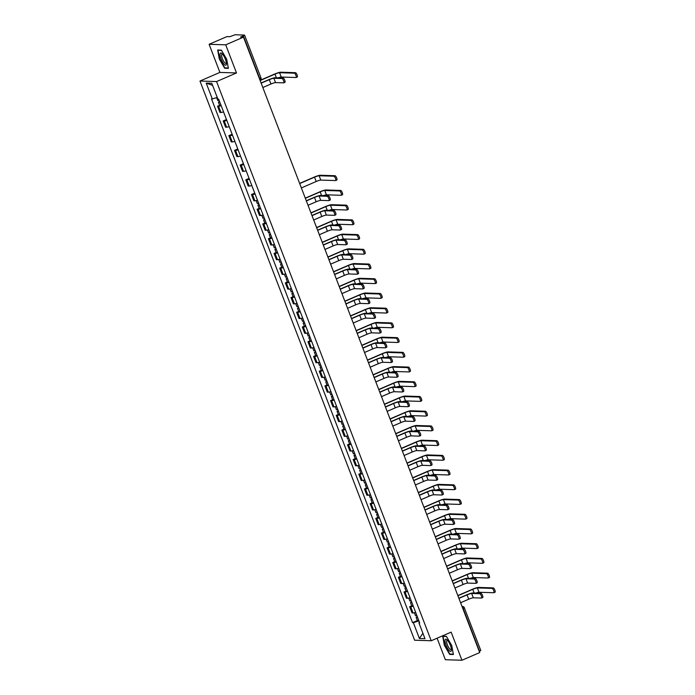 <?xml version="1.0" encoding="UTF-8"?>
<svg xmlns="http://www.w3.org/2000/svg" width="695" height="695" viewBox="0 0 695 695"><rect width="100%" height="100%" fill="white"/><g stroke="black" fill="none" stroke-linecap="round" stroke-linejoin="round"><path stroke-width="1.04" d="M437.094 638.21L445.356 659.72L461.949 660.25L479.724 652.562L243.485 37.139L225.71 44.828L209.117 44.298L219.907 72.419L199.978 81.028L414.628 640.217L431.221 640.747L216.571 81.558L236.5 72.949L225.71 44.828M209.117 44.298L226.9 36.609L229.837 36.696L235.058 34.75L244.562 35.089L260.972 77.84L259.73 78.587L243.32 35.845L244.562 35.089M461.949 660.25L451.151 632.129L431.221 640.747M480.688 650.477L479.559 651.267L463.157 608.525A2.042 0.608 -113.4 0 0 462.192 606.874M243.32 35.845L240.548 37.044L243.485 37.139M221.158 105.666A4.691 0.617 159 0 1 218.56 106.248L217.552 106.222L219.941 112.442L220.949 112.477A4.691 0.617 -21 0 0 223.547 111.895M219.603 105.327L217.552 106.222M226.805 120.391A4.691 0.617 159 0 1 224.216 120.973L223.199 120.939L225.588 127.168L226.605 127.202A4.691 0.617 -21 0 0 229.194 126.612M226.474 119.523L223.199 120.939M232.46 135.108A4.691 0.617 159 0 1 229.863 135.69L228.855 135.655L231.244 141.884L232.252 141.919A4.691 0.617 -21 0 0 234.849 141.337M232.121 134.239L228.855 135.655M238.107 149.825A4.691 0.617 159 0 1 235.518 150.415L234.502 150.381L236.891 156.61L237.907 156.636A4.691 0.617 -21 0 0 240.496 156.054M237.777 148.965L234.502 150.381M243.754 164.55A4.691 0.617 159 0 1 241.165 165.132L240.149 165.097L242.546 171.326L243.554 171.361A4.691 0.617 -21 0 0 246.152 170.779M243.424 163.681L240.149 165.097M249.409 179.267A4.691 0.617 159 0 1 246.812 179.849L245.804 179.823L248.193 186.052L249.21 186.078A4.691 0.617 -21 0 0 251.798 185.496M249.079 178.407L245.804 179.823M255.056 193.992A4.691 0.617 159 0 1 252.467 194.574L251.451 194.539L253.84 200.768L254.857 200.803A4.691 0.617 -21 0 0 257.445 200.221M254.726 193.123L251.451 194.539M260.712 208.709A4.691 0.617 159 0 1 258.114 209.291L257.107 209.264L259.496 215.485L260.503 215.52A4.691 0.617 -21 0 0 263.101 214.937M259.157 208.37L257.107 209.264M266.359 223.434A4.691 0.617 159 0 1 263.77 224.016L262.753 223.981L265.142 230.21L266.159 230.245A4.691 0.617 -21 0 0 268.748 229.654M264.804 223.095L262.753 223.981M272.014 238.15A4.691 0.617 159 0 1 269.417 238.733L268.409 238.698L270.798 244.927L271.806 244.961A4.691 0.617 -21 0 0 274.403 244.379M270.459 237.812L268.409 238.698M277.661 252.867A4.691 0.617 159 0 1 275.072 253.458L274.056 253.423L276.445 259.652L277.461 259.678A4.691 0.617 -21 0 0 280.05 259.096M276.106 252.537L274.056 253.423M283.308 267.592A4.691 0.617 159 0 1 280.719 268.174L279.703 268.14L282.101 274.369L283.108 274.403A4.691 0.617 -21 0 0 285.706 273.821M281.762 267.254L279.703 268.14M288.964 282.309A4.691 0.617 159 0 1 286.366 282.891L285.358 282.865L287.747 289.094L288.764 289.12A4.691 0.617 -21 0 0 291.353 288.538M287.409 281.979L285.358 282.865M294.611 297.034A4.691 0.617 159 0 1 292.022 297.616L291.005 297.582L293.403 303.811L294.411 303.845A4.691 0.617 -21 0 0 297 303.263M293.064 296.695L291.005 297.582M300.266 311.751A4.691 0.617 159 0 1 297.668 312.333L296.661 312.307L299.05 318.527L300.058 318.562A4.691 0.617 -21 0 0 302.655 317.98M298.711 311.412L296.661 312.307M305.913 326.476A4.691 0.617 159 0 1 303.324 327.058L302.308 327.024L304.697 333.253L305.713 333.287A4.691 0.617 -21 0 0 308.302 332.697M304.358 326.137L302.308 327.024M311.568 341.193A4.691 0.617 159 0 1 308.971 341.775L307.963 341.74L310.352 347.969L311.36 348.004A4.691 0.617 -21 0 0 313.958 347.422M310.013 340.854L307.963 341.74M317.215 355.91A4.691 0.617 159 0 1 314.627 356.5L313.61 356.466L315.999 362.694L317.016 362.721A4.691 0.617 -21 0 0 319.604 362.138M315.66 355.579L313.61 356.466M322.862 370.635A4.691 0.617 159 0 1 320.273 371.217L319.257 371.182L321.655 377.411L322.662 377.446A4.691 0.617 -21 0 0 325.26 376.864M321.316 370.296L319.257 371.182M328.518 385.351A4.691 0.617 159 0 1 325.92 385.934L324.913 385.907L327.302 392.136L328.318 392.162A4.691 0.617 -21 0 0 330.907 391.58M326.963 385.021L324.913 385.907M334.165 400.077A4.691 0.617 159 0 1 331.576 400.659L330.559 400.624L332.957 406.853L333.965 406.888A4.691 0.617 -21 0 0 336.554 406.306M332.618 399.738L330.559 400.624M339.82 414.793A4.691 0.617 159 0 1 337.223 415.375L336.215 415.349L338.604 421.57L339.612 421.604A4.691 0.617 -21 0 0 342.209 421.022M338.265 414.455L336.215 415.349M345.467 429.519A4.691 0.617 159 0 1 342.878 430.101L341.862 430.066L344.251 436.295L345.267 436.33A4.691 0.617 -21 0 0 347.856 435.739M343.912 429.18L341.862 430.066M351.123 444.235A4.691 0.617 159 0 1 348.525 444.817L347.517 444.783L349.906 451.012L350.914 451.046A4.691 0.617 -21 0 0 353.512 450.464M349.568 443.897L347.517 444.783M356.77 458.952A4.691 0.617 159 0 1 354.181 459.543L353.164 459.508L355.553 465.737L356.57 465.763A4.691 0.617 -21 0 0 359.159 465.181M355.214 458.622L353.164 459.508M362.416 473.677A4.691 0.617 159 0 1 359.828 474.259L358.811 474.225L361.209 480.453L362.217 480.488A4.691 0.617 -21 0 0 364.814 479.906M360.87 473.338L358.811 474.225M368.072 488.394A4.691 0.617 159 0 1 365.474 488.976L364.467 488.95L366.856 495.179L367.872 495.205A4.691 0.617 -21 0 0 370.461 494.623M366.517 488.064L364.467 488.95M373.719 503.119A4.691 0.617 159 0 1 371.13 503.701L370.114 503.666L372.511 509.895L373.519 509.93A4.691 0.617 -21 0 0 376.117 509.348M372.173 502.78L370.114 503.666M379.374 517.836A4.691 0.617 159 0 1 376.777 518.418L375.769 518.392L378.158 524.612L379.166 524.647A4.691 0.617 -21 0 0 381.764 524.065M377.819 517.497L375.769 518.392M385.021 532.561A4.691 0.617 159 0 1 382.432 533.143L381.416 533.108L383.805 539.337L384.822 539.372A4.691 0.617 -21 0 0 387.41 538.781M383.466 532.222L381.416 533.108M390.677 547.278A4.691 0.617 159 0 1 388.079 547.86L387.072 547.825L389.461 554.054L390.468 554.089A4.691 0.617 -21 0 0 393.066 553.507M389.122 546.939L387.072 547.825M396.324 561.994A4.691 0.617 159 0 1 393.735 562.585L392.718 562.55L395.108 568.779L396.124 568.805A4.691 0.617 -21 0 0 398.713 568.223M394.769 561.664L392.718 562.55M401.971 576.72A4.691 0.617 159 0 1 399.382 577.302L398.374 577.267L400.763 583.496L401.771 583.531A4.691 0.617 -21 0 0 404.368 582.949M400.424 576.381L398.374 577.267M407.626 591.436A4.691 0.617 159 0 1 405.029 592.018L404.021 591.992L406.41 598.221L407.426 598.247A4.691 0.617 -21 0 0 410.015 597.665M406.071 591.106L404.021 591.992M413.273 606.162A4.691 0.617 159 0 1 410.684 606.744L409.668 606.709L412.065 612.938L413.073 612.973A4.691 0.617 -21 0 0 415.671 612.391M411.727 605.823L409.668 606.709M217.222 97.439L212.296 98.951L206.215 83.096L211.793 83.27L217.874 99.124L218.656 99.15L419.684 622.859L418.903 622.833L424.993 638.688L419.415 638.505L413.334 622.651L418.946 620.93M212.296 98.951L211.523 98.925L412.552 622.624L413.334 622.651M199.978 81.028L216.571 81.558M219.907 72.419L236.5 72.949M228.368 68.353L226.726 59.301L221.375 50.136L217.683 50.023L219.325 59.066L224.667 68.232L228.368 68.353M453.383 654.525L451.733 645.481L446.39 636.316L442.689 636.194L444.34 645.238L449.682 654.403L453.383 654.525M417.374 620.539L412.552 622.624M419.511 622.407L418.903 622.833M206.215 83.096L212.601 85.381M422.89 633.206L419.415 638.505M225.449 67.893L224.667 68.232M450.464 654.065L449.682 654.403M261.094 83L268.852 79.647A5.152 0.678 159 0 1 275.038 77.753L283.152 78.014A2.346 0.695 66.6 0 1 284.689 80.055A2.346 0.695 66.6 0 1 284.915 82.331A2.346 0.695 66.6 0 1 284.82 82.349M273.873 78.257L275.541 82.592L283.656 82.853A2.346 0.695 -113.4 0 0 283.751 82.835A2.346 0.695 -113.4 0 0 283.525 80.559A2.346 0.695 -113.4 0 0 281.988 78.518L273.873 78.257A3.823 0.504 -21 0 0 269.278 79.664L261.164 83.174M275.541 82.592A3.823 0.504 -21 0 0 270.946 84.008L262.832 87.518M260.851 77.797L260.972 77.84A2.042 2.042 0 0 1 260.078 80.342L274.542 74.104A5.152 0.678 159 0 1 280.737 72.211L295.479 72.68A2.346 0.695 66.6 0 1 297.017 74.721A2.346 0.695 66.6 0 1 297.243 77.006A2.346 0.695 66.6 0 1 297.147 77.023M278.174 77.849A3.823 0.504 -21 0 1 281.24 77.049L295.983 77.519A2.346 0.695 -113.4 0 0 296.087 77.501A2.346 0.695 -113.4 0 0 295.862 75.225A2.346 0.695 -113.4 0 0 294.324 73.183L279.572 72.706A3.823 0.504 -21 0 0 274.977 74.122L260.147 80.533M219.107 100.323L217.761 100.523L216.64 97.613M219.724 101.93L218.378 102.13L219.507 101.374M221.027 105.327L219.681 105.527L218.378 102.13M220.089 53.767A6.629 1.972 -113.4 0 0 222.513 62.116A6.629 1.972 -113.4 0 0 226.318 64.453A6.629 1.972 -113.4 0 0 226.396 63.81A6.629 1.972 -113.4 0 0 221.966 53.567A6.629 1.972 -113.4 0 0 220.089 53.767M222.591 54.21A5.021 1.494 -113.4 0 0 222.026 54.149A5.021 1.494 -113.4 0 0 221.662 54.705A5.021 1.494 -113.4 0 0 223.052 60.222A5.021 1.494 -113.4 0 0 226.014 63.367A5.021 1.494 -113.4 0 0 226.353 62.915M228.299 67.988L224.798 67.875L219.62 58.997L218.022 50.231L221.497 50.344M445.095 639.939A6.629 1.972 -113.4 0 0 447.519 648.287A6.629 1.972 -113.4 0 0 451.333 650.624A6.629 1.972 -113.4 0 0 451.403 649.981A6.629 1.972 -113.4 0 0 446.972 639.739A6.629 1.972 -113.4 0 0 445.095 639.939M447.597 640.382A5.021 1.494 -113.4 0 0 447.033 640.321A5.021 1.494 -113.4 0 0 446.668 640.886A5.021 1.494 -113.4 0 0 448.067 646.393A5.021 1.494 -113.4 0 0 451.02 649.538A5.021 1.494 -113.4 0 0 451.359 649.087M453.314 654.16L449.813 654.047L444.635 645.168L443.036 636.403L446.503 636.516M306.304 200.768L314.053 197.415A5.152 0.678 159 0 1 320.239 195.512L328.353 195.773A2.346 0.695 66.6 0 1 329.89 197.814A2.346 0.695 66.6 0 1 330.116 200.099A2.346 0.695 66.6 0 1 330.021 200.117M319.083 196.016L320.751 200.36L328.857 200.62A2.346 0.695 -113.4 0 0 328.961 200.603A2.346 0.695 -113.4 0 0 328.735 198.318A2.346 0.695 -113.4 0 0 327.197 196.277L319.083 196.016A3.823 0.504 -21 0 0 314.488 197.423L306.365 200.942M320.751 200.36A3.823 0.504 -21 0 0 316.156 201.767L308.033 205.277M311.951 215.485L319.709 212.131A5.152 0.678 159 0 1 325.894 210.238L334.008 210.498A2.346 0.695 66.6 0 1 335.546 212.54A2.346 0.695 66.6 0 1 335.772 214.816A2.346 0.695 66.6 0 1 335.676 214.833M324.73 210.741L326.398 215.076L334.512 215.337A2.346 0.695 -113.4 0 0 334.608 215.32A2.346 0.695 -113.4 0 0 334.382 213.044A2.346 0.695 -113.4 0 0 332.844 210.993L324.73 210.741A3.823 0.504 -21 0 0 320.134 212.149L312.02 215.659M326.398 215.076A3.823 0.504 -21 0 0 321.802 216.484L313.68 220.002M317.598 230.21L325.356 226.857A5.152 0.678 159 0 1 331.541 224.954L339.655 225.215A2.346 0.695 66.6 0 1 341.193 227.256A2.346 0.695 66.6 0 1 341.419 229.541A2.346 0.695 66.6 0 1 341.323 229.559M330.386 225.458L332.045 229.802L340.159 230.054A2.346 0.695 -113.4 0 0 340.263 230.036A2.346 0.695 -113.4 0 0 340.029 227.76A2.346 0.695 -113.4 0 0 338.5 225.719L330.386 225.458A3.823 0.504 -21 0 0 325.79 226.865L317.667 230.375M332.045 229.802A3.823 0.504 -21 0 0 327.449 231.209L319.335 234.719M323.253 244.927L331.002 241.573A5.152 0.678 159 0 1 337.197 239.679L345.311 239.931A2.346 0.695 66.6 0 1 346.848 241.982A2.346 0.695 66.6 0 1 347.074 244.258A2.346 0.695 66.6 0 1 346.97 244.275M336.033 240.175L337.701 244.518L345.815 244.779A2.346 0.695 -113.4 0 0 345.91 244.762A2.346 0.695 -113.4 0 0 345.684 242.486A2.346 0.695 -113.4 0 0 344.147 240.435L336.033 240.175A3.823 0.504 -21 0 0 331.437 241.591L323.314 245.1M337.701 244.518A3.823 0.504 -21 0 0 333.105 245.926L324.982 249.436M328.9 259.643L336.658 256.299A5.152 0.678 159 0 1 342.844 254.396L350.958 254.657A2.346 0.695 66.6 0 1 352.495 256.698A2.346 0.695 66.6 0 1 352.721 258.974A2.346 0.695 66.6 0 1 352.626 259M341.679 254.9L343.347 259.244L351.462 259.496A2.346 0.695 -113.4 0 0 351.557 259.478A2.346 0.695 -113.4 0 0 351.331 257.202A2.346 0.695 -113.4 0 0 349.793 255.161L341.679 254.9A3.823 0.504 -21 0 0 337.092 256.307L328.97 259.817M343.347 259.244A3.823 0.504 -21 0 0 338.752 260.651L330.638 264.161M334.556 274.369L342.305 271.015A5.152 0.678 159 0 1 348.499 269.113L356.613 269.373A2.346 0.695 66.6 0 1 358.142 271.424A2.346 0.695 66.6 0 1 358.377 273.7A2.346 0.695 66.6 0 1 358.272 273.717M347.335 269.617L349.003 273.96L357.117 274.221A2.346 0.695 -113.4 0 0 357.213 274.204A2.346 0.695 -113.4 0 0 356.987 271.919A2.346 0.695 -113.4 0 0 355.449 269.877L347.335 269.617A3.823 0.504 -21 0 0 342.739 271.033L334.616 274.542M349.003 273.96A3.823 0.504 -21 0 0 344.407 275.368L336.284 278.877M340.203 289.085L347.96 285.732A5.152 0.678 159 0 1 354.146 283.838L362.26 284.099A2.346 0.695 66.6 0 1 363.798 286.14A2.346 0.695 66.6 0 1 364.024 288.416A2.346 0.695 66.6 0 1 363.928 288.434M352.982 284.342L354.65 288.677L362.764 288.938A2.346 0.695 -113.4 0 0 362.86 288.92A2.346 0.695 -113.4 0 0 362.634 286.644A2.346 0.695 -113.4 0 0 361.096 284.603L352.982 284.342A3.823 0.504 -21 0 0 348.386 285.749L340.272 289.259M354.65 288.677A3.823 0.504 -21 0 0 350.054 290.093L341.94 293.603M345.858 303.811L353.607 300.457A5.152 0.678 159 0 1 359.802 298.555L367.907 298.815A2.346 0.695 66.6 0 1 369.445 300.857A2.346 0.695 66.6 0 1 369.671 303.142A2.346 0.695 66.6 0 1 369.575 303.159M358.637 299.059L360.305 303.402L368.411 303.663A2.346 0.695 -113.4 0 0 368.515 303.645A2.346 0.695 -113.4 0 0 368.289 301.361A2.346 0.695 -113.4 0 0 366.752 299.319L358.637 299.059A3.823 0.504 -21 0 0 354.042 300.466L345.919 303.984M360.305 303.402A3.823 0.504 -21 0 0 355.71 304.81L347.587 308.319M351.505 318.527L359.263 315.174A5.152 0.678 159 0 1 365.448 313.28L373.562 313.541A2.346 0.695 66.6 0 1 375.1 315.582A2.346 0.695 66.6 0 1 375.326 317.858A2.346 0.695 66.6 0 1 375.231 317.876M364.284 313.784L365.952 318.119L374.066 318.38A2.346 0.695 -113.4 0 0 374.162 318.362A2.346 0.695 -113.4 0 0 373.936 316.086A2.346 0.695 -113.4 0 0 372.398 314.036L364.284 313.784A3.823 0.504 -21 0 0 359.689 315.191L351.574 318.701M365.952 318.119A3.823 0.504 -21 0 0 361.357 319.526L353.234 323.045M357.152 333.253L364.91 329.899A5.152 0.678 159 0 1 371.095 327.997L379.209 328.257A2.346 0.695 66.6 0 1 380.747 330.299A2.346 0.695 66.6 0 1 380.973 332.584A2.346 0.695 66.6 0 1 380.877 332.601M369.94 328.5L371.599 332.844L379.713 333.096A2.346 0.695 -113.4 0 0 379.817 333.079A2.346 0.695 -113.4 0 0 379.583 330.803A2.346 0.695 -113.4 0 0 378.054 328.761L369.94 328.5A3.823 0.504 -21 0 0 365.344 329.908L357.221 333.418M371.599 332.844A3.823 0.504 -21 0 0 367.003 334.252L358.889 337.761M362.807 347.969L370.557 344.616A5.152 0.678 159 0 1 376.751 342.722L384.865 342.974A2.346 0.695 66.6 0 1 386.403 345.024A2.346 0.695 66.6 0 1 386.629 347.3A2.346 0.695 66.6 0 1 386.524 347.318M375.587 343.217L377.255 347.561L385.369 347.821A2.346 0.695 -113.4 0 0 385.464 347.804A2.346 0.695 -113.4 0 0 385.238 345.528A2.346 0.695 -113.4 0 0 383.701 343.478L375.587 343.217A3.823 0.504 -21 0 0 370.991 344.633L362.877 348.143M377.255 347.561A3.823 0.504 -21 0 0 372.659 348.968L364.536 352.478M368.454 362.686L376.212 359.341A5.152 0.678 159 0 1 382.398 357.439L390.512 357.699A2.346 0.695 66.6 0 1 392.049 359.741A2.346 0.695 66.6 0 1 392.275 362.026A2.346 0.695 66.6 0 1 392.18 362.043M381.242 357.942L382.902 362.286L391.016 362.538A2.346 0.695 -113.4 0 0 391.111 362.521A2.346 0.695 -113.4 0 0 390.885 360.245A2.346 0.695 -113.4 0 0 389.348 358.203L381.242 357.942A3.823 0.504 -21 0 0 376.647 359.35L368.524 362.86M382.902 362.286A3.823 0.504 -21 0 0 378.306 363.693L370.192 367.203M374.11 377.411L381.859 374.058A5.152 0.678 159 0 1 388.053 372.155L396.167 372.416A2.346 0.695 66.6 0 1 397.696 374.466A2.346 0.695 66.6 0 1 397.931 376.742A2.346 0.695 66.6 0 1 397.827 376.76M386.889 372.659L388.557 377.003L396.671 377.263A2.346 0.695 -113.4 0 0 396.767 377.246A2.346 0.695 -113.4 0 0 396.541 374.961A2.346 0.695 -113.4 0 0 395.003 372.92L386.889 372.659A3.823 0.504 -21 0 0 382.293 374.075L374.171 377.585M388.557 377.003A3.823 0.504 -21 0 0 383.961 378.41L375.839 381.92M379.757 392.128L387.515 388.774A5.152 0.678 159 0 1 393.7 386.88L401.814 387.141A2.346 0.695 66.6 0 1 403.352 389.183A2.346 0.695 66.6 0 1 403.578 391.459A2.346 0.695 66.6 0 1 403.482 391.476M392.536 387.384L394.204 391.719L402.318 391.98A2.346 0.695 -113.4 0 0 402.414 391.963A2.346 0.695 -113.4 0 0 402.188 389.687A2.346 0.695 -113.4 0 0 400.65 387.645L392.536 387.384A3.823 0.504 -21 0 0 387.94 388.792L379.826 392.301M394.204 391.719A3.823 0.504 -21 0 0 389.608 393.135L381.494 396.645M385.412 406.853L393.161 403.5A5.152 0.678 159 0 1 399.356 401.597L407.461 401.858A2.346 0.695 66.6 0 1 408.999 403.899A2.346 0.695 66.6 0 1 409.225 406.184A2.346 0.695 66.6 0 1 409.129 406.201M398.192 402.101L399.86 406.445L407.965 406.705A2.346 0.695 -113.4 0 0 408.069 406.688A2.346 0.695 -113.4 0 0 407.843 404.403A2.346 0.695 -113.4 0 0 406.306 402.362L398.192 402.101A3.823 0.504 -21 0 0 393.596 403.508L385.473 407.027M399.86 406.445A3.823 0.504 -21 0 0 395.264 407.852L387.141 411.362M391.059 421.57L398.817 418.216A5.152 0.678 159 0 1 405.003 416.322L413.117 416.583A2.346 0.695 66.6 0 1 414.654 418.625A2.346 0.695 66.6 0 1 414.88 420.901A2.346 0.695 66.6 0 1 414.785 420.918M403.838 416.826L405.506 421.161L413.621 421.422A2.346 0.695 -113.4 0 0 413.716 421.405A2.346 0.695 -113.4 0 0 413.49 419.128A2.346 0.695 -113.4 0 0 411.953 417.078L403.838 416.826A3.823 0.504 -21 0 0 399.243 418.234L391.129 421.743M405.506 421.161A3.823 0.504 -21 0 0 400.911 422.569L392.788 426.087M396.715 436.295L404.464 432.942A5.152 0.678 159 0 1 410.649 431.039L418.764 431.3A2.346 0.695 66.6 0 1 420.301 433.341A2.346 0.695 66.6 0 1 420.527 435.626A2.346 0.695 66.6 0 1 420.432 435.643M409.494 431.543L411.153 435.887L419.267 436.147A2.346 0.695 -113.4 0 0 419.372 436.121A2.346 0.695 -113.4 0 0 419.137 433.845A2.346 0.695 -113.4 0 0 417.608 431.804L409.494 431.543A3.823 0.504 -21 0 0 404.898 432.95L396.776 436.46M411.153 435.887A3.823 0.504 -21 0 0 406.558 437.294L398.443 440.804M402.362 451.012L410.111 447.658A5.152 0.678 159 0 1 416.305 445.764L424.419 446.016A2.346 0.695 66.6 0 1 425.957 448.067A2.346 0.695 66.6 0 1 426.183 450.343A2.346 0.695 66.6 0 1 426.078 450.36M415.141 446.259L416.809 450.603L424.923 450.864A2.346 0.695 -113.4 0 0 425.019 450.847A2.346 0.695 -113.4 0 0 424.793 448.57A2.346 0.695 -113.4 0 0 423.255 446.52L415.141 446.259A3.823 0.504 -21 0 0 410.545 447.676L402.431 451.185M416.809 450.603A3.823 0.504 -21 0 0 412.213 452.011L404.09 455.52M408.008 465.728L415.766 462.384A5.152 0.678 159 0 1 421.952 460.481L430.066 460.742A2.346 0.695 66.6 0 1 431.604 462.783A2.346 0.695 66.6 0 1 431.83 465.068A2.346 0.695 66.6 0 1 431.734 465.085M420.796 460.985L422.456 465.329L430.57 465.58A2.346 0.695 -113.4 0 0 430.665 465.563A2.346 0.695 -113.4 0 0 430.44 463.287A2.346 0.695 -113.4 0 0 428.902 461.245L420.796 460.985A3.823 0.504 -21 0 0 416.201 462.392L408.078 465.902M422.456 465.329A3.823 0.504 -21 0 0 417.86 466.736L409.746 470.246M413.664 480.453L421.413 477.1A5.152 0.678 159 0 1 427.607 475.198L435.722 475.458A2.346 0.695 66.6 0 1 437.251 477.508A2.346 0.695 66.6 0 1 437.485 479.785A2.346 0.695 66.6 0 1 437.381 479.802M426.443 475.701L428.111 480.045L436.225 480.306A2.346 0.695 -113.4 0 0 436.321 480.288A2.346 0.695 -113.4 0 0 436.095 478.004A2.346 0.695 -113.4 0 0 434.557 475.962L426.443 475.701A3.823 0.504 -21 0 0 421.848 477.118L413.725 480.627M428.111 480.045A3.823 0.504 -21 0 0 423.516 481.453L415.393 484.962M419.311 495.17L427.069 491.817A5.152 0.678 159 0 1 433.254 489.923L441.368 490.184A2.346 0.695 66.6 0 1 442.906 492.225A2.346 0.695 66.6 0 1 443.132 494.501A2.346 0.695 66.6 0 1 443.036 494.519M432.09 490.427L433.758 494.762L441.872 495.022A2.346 0.695 -113.4 0 0 441.968 495.005A2.346 0.695 -113.4 0 0 441.742 492.729A2.346 0.695 -113.4 0 0 440.204 490.687L432.09 490.427A3.823 0.504 -21 0 0 427.495 491.834L419.38 495.344M433.758 494.762A3.823 0.504 -21 0 0 429.163 496.178L421.048 499.688M424.966 509.895L432.716 506.542A5.152 0.678 159 0 1 438.91 504.639L447.015 504.9A2.346 0.695 66.6 0 1 448.553 506.942A2.346 0.695 66.6 0 1 448.779 509.226A2.346 0.695 66.6 0 1 448.683 509.244M437.746 505.143L439.414 509.487L447.519 509.748A2.346 0.695 -113.4 0 0 447.623 509.73A2.346 0.695 -113.4 0 0 447.398 507.446A2.346 0.695 -113.4 0 0 445.86 505.404L437.746 505.143A3.823 0.504 -21 0 0 433.15 506.551L425.027 510.069M439.414 509.487A3.823 0.504 -21 0 0 434.818 510.895L426.695 514.404M430.613 524.612L438.371 521.259A5.152 0.678 159 0 1 444.557 519.365L452.671 519.625A2.346 0.695 66.6 0 1 454.209 521.667A2.346 0.695 66.6 0 1 454.434 523.943A2.346 0.695 66.6 0 1 454.339 523.961M443.393 519.869L445.061 524.204L453.175 524.464A2.346 0.695 -113.4 0 0 453.27 524.447A2.346 0.695 -113.4 0 0 453.044 522.171A2.346 0.695 -113.4 0 0 451.507 520.121L443.393 519.869A3.823 0.504 -21 0 0 438.797 521.276L430.683 524.786M445.061 524.204A3.823 0.504 -21 0 0 440.465 525.611L432.342 529.13M436.269 539.337L444.018 535.984A5.152 0.678 159 0 1 450.204 534.081L458.318 534.342A2.346 0.695 66.6 0 1 459.855 536.384A2.346 0.695 66.6 0 1 460.081 538.668A2.346 0.695 66.6 0 1 459.986 538.686M449.048 534.585L450.707 538.929L458.822 539.19A2.346 0.695 -113.4 0 0 458.926 539.164A2.346 0.695 -113.4 0 0 458.691 536.888A2.346 0.695 -113.4 0 0 457.162 534.846L449.048 534.585A3.823 0.504 -21 0 0 444.453 535.993L436.33 539.502M450.707 538.929A3.823 0.504 -21 0 0 446.12 540.336L437.998 543.846M441.916 554.054L449.665 550.701A5.152 0.678 159 0 1 455.859 548.807L463.973 549.059A2.346 0.695 66.6 0 1 465.511 551.109A2.346 0.695 66.6 0 1 465.737 553.385A2.346 0.695 66.6 0 1 465.633 553.402M454.695 549.302L456.363 553.646L464.477 553.906A2.346 0.695 -113.4 0 0 464.573 553.889A2.346 0.695 -113.4 0 0 464.347 551.613A2.346 0.695 -113.4 0 0 462.809 549.563L454.695 549.302A3.823 0.504 -21 0 0 450.099 550.718L441.985 554.228M456.363 553.646A3.823 0.504 -21 0 0 451.767 555.053L443.645 558.563M447.563 568.779L455.321 565.426A5.152 0.678 159 0 1 461.506 563.523L469.62 563.784A2.346 0.695 66.6 0 1 471.158 565.826A2.346 0.695 66.6 0 1 471.384 568.11A2.346 0.695 66.6 0 1 471.288 568.128M460.351 564.027L462.01 568.371L470.124 568.623A2.346 0.695 -113.4 0 0 470.22 568.606A2.346 0.695 -113.4 0 0 469.994 566.329A2.346 0.695 -113.4 0 0 468.456 564.288L460.351 564.027A3.823 0.504 -21 0 0 455.755 565.435L447.632 568.944M462.01 568.371A3.823 0.504 -21 0 0 457.414 569.778L449.3 573.288M453.218 583.496L460.967 580.143A5.152 0.678 159 0 1 467.162 578.249L475.276 578.501A2.346 0.695 66.6 0 1 476.805 580.551A2.346 0.695 66.6 0 1 477.039 582.827A2.346 0.695 66.6 0 1 476.935 582.844M465.998 578.744L467.666 583.088L475.78 583.348A2.346 0.695 -113.4 0 0 475.875 583.331A2.346 0.695 -113.4 0 0 475.649 581.046A2.346 0.695 -113.4 0 0 474.112 579.005L465.998 578.744A3.823 0.504 -21 0 0 461.402 580.16L453.279 583.67M467.666 583.088A3.823 0.504 -21 0 0 463.07 584.495L454.947 588.005M458.865 598.213L466.623 594.859A5.152 0.678 159 0 1 472.809 592.965L480.923 593.226A2.346 0.695 66.6 0 1 482.46 595.268A2.346 0.695 66.6 0 1 482.686 597.544A2.346 0.695 66.6 0 1 482.591 597.561M471.644 593.469L473.312 597.804L481.426 598.065A2.346 0.695 -113.4 0 0 481.522 598.048A2.346 0.695 -113.4 0 0 481.296 595.771A2.346 0.695 -113.4 0 0 479.759 593.73L471.644 593.469A3.823 0.504 -21 0 0 467.049 594.877L458.935 598.386M473.312 597.804A3.823 0.504 -21 0 0 468.717 599.22L460.603 602.73M299.632 183.402L314.097 177.147A5.152 0.678 159 0 1 320.291 175.253L335.033 175.722A2.346 0.695 66.6 0 1 336.571 177.764A2.346 0.695 66.6 0 1 336.797 180.048A2.346 0.695 66.6 0 1 336.701 180.066M301.369 187.919L316.199 181.499A3.823 0.504 -21 0 1 320.795 180.092L335.537 180.561A2.346 0.695 -113.4 0 0 335.642 180.544A2.346 0.695 -113.4 0 0 335.416 178.267A2.346 0.695 -113.4 0 0 333.878 176.226L319.127 175.748A3.823 0.504 -21 0 0 314.531 177.164L299.701 183.576M258.662 203.366L257.315 203.565L256.168 200.586M259.278 204.973L257.932 205.173L259.061 204.417M260.582 208.37L259.235 208.57L257.932 205.173M305.287 198.127L319.752 191.872A5.152 0.678 159 0 1 325.938 189.97L340.689 190.439A2.346 0.695 66.6 0 1 342.227 192.489A2.346 0.695 66.6 0 1 342.453 194.765A2.346 0.695 66.6 0 1 342.357 194.782M323.375 195.616A3.823 0.504 -21 0 1 326.442 194.817L341.193 195.286A2.346 0.695 -113.4 0 0 341.288 195.269A2.346 0.695 -113.4 0 0 341.063 192.984A2.346 0.695 -113.4 0 0 339.525 190.943L324.774 190.473A3.823 0.504 -21 0 0 320.178 191.881L305.348 198.292M264.309 218.091L262.962 218.291L261.815 215.311M264.925 219.698L263.579 219.889L264.717 219.142M266.228 223.095L264.882 223.295L263.579 219.889M310.934 212.844L325.399 206.589A5.152 0.678 159 0 1 331.593 204.695L346.336 205.164A2.346 0.695 66.6 0 1 347.874 207.206A2.346 0.695 66.6 0 1 348.099 209.482A2.346 0.695 66.6 0 1 348.004 209.499M329.03 210.333A3.823 0.504 -21 0 1 332.097 209.534L346.84 210.003A2.346 0.695 -113.4 0 0 346.944 209.986A2.346 0.695 -113.4 0 0 346.709 207.709A2.346 0.695 -113.4 0 0 345.18 205.668L330.429 205.19A3.823 0.504 -21 0 0 325.833 206.606L311.004 213.017M269.964 232.808L268.618 233.007L267.471 230.028M270.581 234.415L269.226 234.615L270.364 233.859M271.884 237.812L270.537 238.011L269.226 234.615M316.59 227.56L331.055 221.305A5.152 0.678 159 0 1 337.24 219.412L351.991 219.881A2.346 0.695 66.6 0 1 353.529 221.922A2.346 0.695 66.6 0 1 353.755 224.207A2.346 0.695 66.6 0 1 353.659 224.224M334.677 225.058A3.823 0.504 -21 0 1 337.744 224.25L352.495 224.728A2.346 0.695 -113.4 0 0 352.591 224.711A2.346 0.695 -113.4 0 0 352.365 222.426A2.346 0.695 -113.4 0 0 350.827 220.385L336.076 219.915A3.823 0.504 -21 0 0 331.48 221.323L316.651 227.734M275.611 247.533L274.264 247.733L273.118 244.744M276.228 249.131L274.881 249.331L276.011 248.584M277.531 252.528L276.184 252.728L274.881 249.331M322.237 242.286L336.701 236.031A5.152 0.678 159 0 1 342.887 234.128L357.638 234.606A2.346 0.695 66.6 0 1 359.176 236.647A2.346 0.695 66.6 0 1 359.402 238.924A2.346 0.695 66.6 0 1 359.306 238.941M340.333 239.775A3.823 0.504 -21 0 1 343.391 238.976L358.142 239.445A2.346 0.695 -113.4 0 0 358.238 239.428A2.346 0.695 -113.4 0 0 358.012 237.151A2.346 0.695 -113.4 0 0 356.474 235.101L341.732 234.632A3.823 0.504 -21 0 0 337.136 236.039L322.306 242.459M281.258 262.25L279.911 262.449L278.773 259.47M281.875 263.857L280.528 264.057L281.666 263.301M283.178 267.254L281.831 267.453L280.528 264.057M327.892 257.002L342.348 250.747A5.152 0.678 159 0 1 348.543 248.853L363.294 249.323A2.346 0.695 66.6 0 1 364.823 251.364A2.346 0.695 66.6 0 1 365.057 253.649A2.346 0.695 66.6 0 1 364.953 253.666M345.98 254.5A3.823 0.504 -21 0 1 349.046 253.692L363.798 254.17A2.346 0.695 -113.4 0 0 363.893 254.144A2.346 0.695 -113.4 0 0 363.667 251.868A2.346 0.695 -113.4 0 0 362.13 249.826L347.378 249.357A3.823 0.504 -21 0 0 342.783 250.765L327.953 257.176M286.913 276.975L285.567 277.175L284.42 274.186M287.53 278.573L286.184 278.773L287.313 278.026M288.833 281.97L287.487 282.17L286.184 278.773M333.539 271.728L348.004 265.473A5.152 0.678 159 0 1 354.189 263.57L368.941 264.039A2.346 0.695 66.6 0 1 370.478 266.089A2.346 0.695 66.6 0 1 370.704 268.366A2.346 0.695 66.6 0 1 370.609 268.383M351.627 269.217A3.823 0.504 -21 0 1 354.693 268.418L369.445 268.887A2.346 0.695 -113.4 0 0 369.54 268.869A2.346 0.695 -113.4 0 0 369.314 266.593A2.346 0.695 -113.4 0 0 367.777 264.543L353.034 264.074A3.823 0.504 -21 0 0 348.438 265.481L333.609 271.893M292.56 291.692L291.214 291.891L290.076 288.911M293.177 293.299L291.831 293.498L292.969 292.743M294.48 296.695L293.134 296.895L291.831 293.498M339.186 286.444L353.651 280.189A5.152 0.678 159 0 1 359.845 278.295L374.588 278.764A2.346 0.695 66.6 0 1 376.125 280.806A2.346 0.695 66.6 0 1 376.351 283.091A2.346 0.695 66.6 0 1 376.256 283.108M357.282 283.934A3.823 0.504 -21 0 1 360.349 283.134L375.1 283.603A2.346 0.695 -113.4 0 0 375.196 283.586A2.346 0.695 -113.4 0 0 374.97 281.31A2.346 0.695 -113.4 0 0 373.432 279.268L358.681 278.791A3.823 0.504 -21 0 0 354.085 280.207L339.256 286.618M298.216 306.408L296.869 306.608L295.722 303.628M298.833 308.015L297.486 308.215L298.615 307.459M300.136 311.412L298.789 311.612L297.486 308.215M344.842 301.17L359.306 294.915A5.152 0.678 159 0 1 365.492 293.012L380.243 293.481A2.346 0.695 66.6 0 1 381.781 295.531A2.346 0.695 66.6 0 1 382.007 297.808A2.346 0.695 66.6 0 1 381.911 297.825M362.929 298.659A3.823 0.504 -21 0 1 365.996 297.86L380.747 298.329A2.346 0.695 -113.4 0 0 380.843 298.311A2.346 0.695 -113.4 0 0 380.617 296.027A2.346 0.695 -113.4 0 0 379.079 293.985L364.328 293.516A3.823 0.504 -21 0 0 359.732 294.923L344.902 301.335M303.863 321.133L302.516 321.333L301.369 318.353M304.48 322.741L303.133 322.94L304.271 322.185M305.783 326.137L304.436 326.337L303.133 322.94M350.488 315.886L364.953 309.631A5.152 0.678 159 0 1 371.147 307.737L385.89 308.206A2.346 0.695 66.6 0 1 387.428 310.248A2.346 0.695 66.6 0 1 387.654 312.524A2.346 0.695 66.6 0 1 387.558 312.541M368.585 313.376A3.823 0.504 -21 0 1 371.651 312.576L386.394 313.045A2.346 0.695 -113.4 0 0 386.498 313.028A2.346 0.695 -113.4 0 0 386.264 310.752A2.346 0.695 -113.4 0 0 384.735 308.71L369.983 308.233A3.823 0.504 -21 0 0 365.388 309.649L350.558 316.06M309.518 335.85L308.172 336.05L307.025 333.07M310.135 337.457L308.788 337.657L309.918 336.901M311.438 340.854L310.092 341.054L308.788 337.657M356.144 330.603L370.609 324.348A5.152 0.678 159 0 1 376.794 322.454L391.546 322.923A2.346 0.695 66.6 0 1 393.083 324.965A2.346 0.695 66.6 0 1 393.309 327.249A2.346 0.695 66.6 0 1 393.214 327.267M374.231 328.101A3.823 0.504 -21 0 1 377.298 327.293L392.049 327.771A2.346 0.695 -113.4 0 0 392.145 327.753A2.346 0.695 -113.4 0 0 391.919 325.469A2.346 0.695 -113.4 0 0 390.382 323.427L375.63 322.958A3.823 0.504 -21 0 0 371.034 324.365L356.205 330.777M315.165 350.575L313.819 350.775L312.672 347.787M315.782 352.174L314.435 352.374L315.565 351.627M317.085 355.571L315.738 355.77L314.435 352.374M361.791 345.328L376.256 339.073A5.152 0.678 159 0 1 382.441 337.171L397.192 337.648A2.346 0.695 66.6 0 1 398.73 339.69A2.346 0.695 66.6 0 1 398.956 341.966A2.346 0.695 66.6 0 1 398.861 341.983M379.887 342.817A3.823 0.504 -21 0 1 382.945 342.018L397.696 342.487A2.346 0.695 -113.4 0 0 397.792 342.47A2.346 0.695 -113.4 0 0 397.566 340.194A2.346 0.695 -113.4 0 0 396.028 338.144L381.286 337.674A3.823 0.504 -21 0 0 376.69 339.082L361.86 345.502M320.821 365.292L319.465 365.492L318.327 362.512M321.429 366.899L320.082 367.099L321.22 366.343M322.732 370.296L321.385 370.496L320.082 367.099M367.447 360.045L381.903 353.79A5.152 0.678 159 0 1 388.097 351.896L402.848 352.365A2.346 0.695 66.6 0 1 404.377 354.407A2.346 0.695 66.6 0 1 404.612 356.691A2.346 0.695 66.6 0 1 404.507 356.709M385.534 357.543A3.823 0.504 -21 0 1 388.601 356.735L403.352 357.213A2.346 0.695 -113.4 0 0 403.447 357.187A2.346 0.695 -113.4 0 0 403.222 354.91A2.346 0.695 -113.4 0 0 401.684 352.869L386.933 352.4A3.823 0.504 -21 0 0 382.337 353.807L367.507 360.219M326.468 380.017L325.121 380.217L323.974 377.229M327.084 381.616L325.738 381.816L326.867 381.068M328.387 385.013L327.041 385.212L325.738 381.816M373.093 374.77L387.558 368.515A5.152 0.678 159 0 1 393.744 366.613L408.495 367.082A2.346 0.695 66.6 0 1 410.033 369.132A2.346 0.695 66.6 0 1 410.259 371.408A2.346 0.695 66.6 0 1 410.163 371.425M391.181 372.259A3.823 0.504 -21 0 1 394.247 371.46L408.999 371.929A2.346 0.695 -113.4 0 0 409.094 371.912A2.346 0.695 -113.4 0 0 408.868 369.636A2.346 0.695 -113.4 0 0 407.331 367.586L392.588 367.116A3.823 0.504 -21 0 0 387.992 368.524L373.163 374.935M332.114 394.734L330.768 394.934L329.63 391.954M332.731 396.341L331.385 396.541L332.523 395.785M334.034 399.738L332.688 399.938L331.385 396.541M378.74 389.487L393.205 383.232A5.152 0.678 159 0 1 399.399 381.338L414.142 381.807A2.346 0.695 66.6 0 1 415.68 383.849A2.346 0.695 66.6 0 1 415.914 386.133A2.346 0.695 66.6 0 1 415.81 386.151M396.836 386.976A3.823 0.504 -21 0 1 399.903 386.177L414.654 386.646A2.346 0.695 -113.4 0 0 414.75 386.629A2.346 0.695 -113.4 0 0 414.524 384.352A2.346 0.695 -113.4 0 0 412.986 382.311L398.235 381.842A3.823 0.504 -21 0 0 393.639 383.249L378.81 389.66M337.77 409.451L336.423 409.65L335.277 406.671M338.387 411.058L337.04 411.258L338.17 410.502M339.69 414.455L338.343 414.654L337.04 411.258M384.396 404.212L398.861 397.957A5.152 0.678 159 0 1 405.046 396.054L419.797 396.524A2.346 0.695 66.6 0 1 421.335 398.574A2.346 0.695 66.6 0 1 421.561 400.85A2.346 0.695 66.6 0 1 421.465 400.867M402.483 401.701A3.823 0.504 -21 0 1 405.55 400.902L420.301 401.371A2.346 0.695 -113.4 0 0 420.397 401.354A2.346 0.695 -113.4 0 0 420.171 399.069A2.346 0.695 -113.4 0 0 418.633 397.027L403.882 396.558A3.823 0.504 -21 0 0 399.286 397.966L384.457 404.377M343.417 424.176L342.07 424.376L340.924 421.396M344.034 425.783L342.687 425.983L343.825 425.227M345.337 429.18L343.99 429.38L342.687 425.983M390.043 418.929L404.507 412.674A5.152 0.678 159 0 1 410.702 410.78L425.444 411.249A2.346 0.695 66.6 0 1 426.982 413.29A2.346 0.695 66.6 0 1 427.208 415.567A2.346 0.695 66.6 0 1 427.112 415.584M408.139 416.418A3.823 0.504 -21 0 1 411.205 415.619L425.948 416.088A2.346 0.695 -113.4 0 0 426.052 416.07A2.346 0.695 -113.4 0 0 425.818 413.794A2.346 0.695 -113.4 0 0 424.289 411.753L409.537 411.275A3.823 0.504 -21 0 0 404.942 412.691L390.112 419.102M349.072 438.892L347.726 439.092L346.579 436.113M349.689 440.5L348.343 440.7L349.472 439.944M350.992 443.897L349.646 444.096L348.343 440.7M395.698 433.645L410.163 427.39A5.152 0.678 159 0 1 416.348 425.496L431.1 425.966A2.346 0.695 66.6 0 1 432.637 428.007A2.346 0.695 66.6 0 1 432.863 430.292A2.346 0.695 66.6 0 1 432.768 430.309M413.786 431.143A3.823 0.504 -21 0 1 416.852 430.335L431.604 430.813A2.346 0.695 -113.4 0 0 431.699 430.796A2.346 0.695 -113.4 0 0 431.473 428.511A2.346 0.695 -113.4 0 0 429.936 426.469L415.184 426A3.823 0.504 -21 0 0 410.589 427.408L395.759 433.819M354.719 453.618L353.373 453.818L352.226 450.829M355.336 455.216L353.99 455.416L355.128 454.669M356.639 458.613L355.293 458.813L353.99 455.416M401.345 448.371L415.81 442.116A5.152 0.678 159 0 1 421.995 440.213L436.747 440.691A2.346 0.695 66.6 0 1 438.284 442.732A2.346 0.695 66.6 0 1 438.51 445.009A2.346 0.695 66.6 0 1 438.415 445.026M419.441 445.86A3.823 0.504 -21 0 1 422.499 445.061L437.251 445.53A2.346 0.695 -113.4 0 0 437.355 445.512A2.346 0.695 -113.4 0 0 437.12 443.236A2.346 0.695 -113.4 0 0 435.583 441.186L420.84 440.717A3.823 0.504 -21 0 0 416.244 442.124L401.415 448.544M360.375 468.334L359.028 468.534L357.882 465.554M360.983 469.942L359.636 470.141L360.774 469.386M362.286 473.338L360.94 473.538L359.636 470.141M407.001 463.087L421.457 456.832A5.152 0.678 159 0 1 427.651 454.938L442.402 455.407A2.346 0.695 66.6 0 1 443.931 457.449A2.346 0.695 66.6 0 1 444.166 459.734A2.346 0.695 66.6 0 1 444.062 459.751M425.088 460.585A3.823 0.504 -21 0 1 428.155 459.777L442.906 460.255A2.346 0.695 -113.4 0 0 443.002 460.238A2.346 0.695 -113.4 0 0 442.776 457.953A2.346 0.695 -113.4 0 0 441.238 455.911L426.487 455.442A3.823 0.504 -21 0 0 421.891 456.85L407.062 463.261M366.022 483.06L364.675 483.26L363.528 480.271M366.639 484.658L365.292 484.858L366.421 484.111M367.942 488.055L366.595 488.255L365.292 484.858M412.648 477.812L427.112 471.557A5.152 0.678 159 0 1 433.298 469.655L448.049 470.133A2.346 0.695 66.6 0 1 449.587 472.174A2.346 0.695 66.6 0 1 449.813 474.45A2.346 0.695 66.6 0 1 449.717 474.468M430.735 475.302A3.823 0.504 -21 0 1 433.802 474.503L448.553 474.972A2.346 0.695 -113.4 0 0 448.649 474.954A2.346 0.695 -113.4 0 0 448.423 472.678A2.346 0.695 -113.4 0 0 446.885 470.628L432.142 470.159A3.823 0.504 -21 0 0 427.547 471.566L412.717 477.978M371.669 497.776L370.322 497.976L369.184 494.996M372.285 499.384L370.939 499.583L372.077 498.828M373.589 502.78L372.242 502.98L370.939 499.583M418.294 492.529L432.759 486.274A5.152 0.678 159 0 1 438.953 484.38L453.696 484.849A2.346 0.695 66.6 0 1 455.234 486.891A2.346 0.695 66.6 0 1 455.468 489.176A2.346 0.695 66.6 0 1 455.364 489.193M436.391 490.018A3.823 0.504 -21 0 1 439.457 489.219L454.209 489.688A2.346 0.695 -113.4 0 0 454.304 489.671A2.346 0.695 -113.4 0 0 454.078 487.395A2.346 0.695 -113.4 0 0 452.541 485.353L437.789 484.884A3.823 0.504 -21 0 0 433.193 486.291L418.364 492.703M377.324 512.493L375.978 512.693L374.831 509.713M377.941 514.1L376.594 514.3L377.724 513.544M379.244 517.497L377.898 517.697L376.594 514.3M423.95 507.254L438.415 500.999A5.152 0.678 159 0 1 444.6 499.097L459.352 499.566A2.346 0.695 66.6 0 1 460.889 501.616A2.346 0.695 66.6 0 1 461.115 503.892A2.346 0.695 66.6 0 1 461.02 503.91M442.037 504.744A3.823 0.504 -21 0 1 445.104 503.945L459.855 504.414A2.346 0.695 -113.4 0 0 459.951 504.396A2.346 0.695 -113.4 0 0 459.725 502.111A2.346 0.695 -113.4 0 0 458.187 500.07L443.436 499.601A3.823 0.504 -21 0 0 438.84 501.008L424.011 507.42M382.971 527.218L381.625 527.418L380.478 524.438M383.588 528.826L382.241 529.025L383.379 528.269M384.891 532.222L383.544 532.422L382.241 529.025M429.597 521.971L444.062 515.716A5.152 0.678 159 0 1 450.256 513.822L464.998 514.291A2.346 0.695 66.6 0 1 466.536 516.333A2.346 0.695 66.6 0 1 466.762 518.609A2.346 0.695 66.6 0 1 466.666 518.626M447.693 519.46A3.823 0.504 -21 0 1 450.76 518.661L465.502 519.13A2.346 0.695 -113.4 0 0 465.607 519.113A2.346 0.695 -113.4 0 0 465.372 516.837A2.346 0.695 -113.4 0 0 463.843 514.795L449.092 514.317A3.823 0.504 -21 0 0 444.496 515.733L429.666 522.145M388.627 541.935L387.28 542.135L386.133 539.155M389.243 543.542L387.897 543.742L389.026 542.986M390.547 546.939L389.2 547.139L387.897 543.742M435.252 536.688L449.717 530.433A5.152 0.678 159 0 1 455.903 528.539L470.654 529.008A2.346 0.695 66.6 0 1 472.192 531.049A2.346 0.695 66.6 0 1 472.418 533.334A2.346 0.695 66.6 0 1 472.322 533.352M453.34 534.186A3.823 0.504 -21 0 1 456.407 533.378L471.158 533.856A2.346 0.695 -113.4 0 0 471.253 533.838A2.346 0.695 -113.4 0 0 471.028 531.553A2.346 0.695 -113.4 0 0 469.49 529.512L454.739 529.043A3.823 0.504 -21 0 0 450.143 530.45L435.313 536.861M394.274 556.66L392.927 556.86L391.78 553.872M394.89 558.259L393.544 558.459L394.682 557.711M396.193 561.656L394.847 561.855L393.544 558.459M440.899 551.413L455.364 545.158A5.152 0.678 159 0 1 461.549 543.255L476.301 543.733A2.346 0.695 66.6 0 1 477.839 545.775A2.346 0.695 66.6 0 1 478.064 548.051A2.346 0.695 66.6 0 1 477.969 548.068M458.995 548.902A3.823 0.504 -21 0 1 462.053 548.103L476.805 548.572A2.346 0.695 -113.4 0 0 476.909 548.555A2.346 0.695 -113.4 0 0 476.674 546.279A2.346 0.695 -113.4 0 0 475.137 544.228L460.394 543.759A3.823 0.504 -21 0 0 455.798 545.167L440.969 551.587M399.929 571.377L398.583 571.577L397.436 568.597M400.537 572.984L399.191 573.184L400.329 572.428M401.849 576.381L400.502 576.581L399.191 573.184M446.555 566.13L461.02 559.875A5.152 0.678 159 0 1 467.205 557.981L481.956 558.45A2.346 0.695 66.6 0 1 483.485 560.491A2.346 0.695 66.6 0 1 483.72 562.776A2.346 0.695 66.6 0 1 483.616 562.794M464.642 563.628A3.823 0.504 -21 0 1 467.709 562.82L482.46 563.298A2.346 0.695 -113.4 0 0 482.556 563.28A2.346 0.695 -113.4 0 0 482.33 560.995A2.346 0.695 -113.4 0 0 480.792 558.954L466.041 558.485A3.823 0.504 -21 0 0 461.445 559.892L446.616 566.303M405.576 586.102L404.229 586.302L403.083 583.314M406.193 587.701L404.846 587.901L405.976 587.153M407.496 591.097L406.149 591.297L404.846 587.901M452.202 580.855L466.666 574.6A5.152 0.678 159 0 1 472.852 572.697L487.603 573.175A2.346 0.695 66.6 0 1 489.141 575.217A2.346 0.695 66.6 0 1 489.367 577.493A2.346 0.695 66.6 0 1 489.271 577.51M470.289 578.344A3.823 0.504 -21 0 1 473.356 577.545L488.107 578.014A2.346 0.695 -113.4 0 0 488.203 577.997A2.346 0.695 -113.4 0 0 487.977 575.721A2.346 0.695 -113.4 0 0 486.439 573.67L471.697 573.201A3.823 0.504 -21 0 0 467.101 574.609L452.271 581.02M411.223 600.819L409.876 601.019L408.738 598.039M411.84 602.426L410.493 602.626L411.631 601.87M413.143 605.823L411.796 606.023L410.493 602.626M457.849 595.572L472.313 589.317A5.152 0.678 159 0 1 478.507 587.423L493.25 587.892A2.346 0.695 66.6 0 1 494.788 589.933A2.346 0.695 66.6 0 1 495.022 592.218A2.346 0.695 66.6 0 1 494.918 592.236M475.945 593.061A3.823 0.504 -21 0 1 479.011 592.262L493.763 592.731A2.346 0.695 -113.4 0 0 493.858 592.713A2.346 0.695 -113.4 0 0 493.632 590.437A2.346 0.695 -113.4 0 0 492.095 588.396L477.343 587.927A3.823 0.504 -21 0 0 472.748 589.334L457.918 595.745M416.878 615.544L415.532 615.735L414.385 612.755M417.495 617.143L416.149 617.342L417.278 616.587M418.798 620.539L417.452 620.739L416.149 617.342M407.426 598.247L405.029 592.018M401.771 583.531L399.382 577.302M396.124 568.805L393.735 562.585M390.468 554.089L388.079 547.86M384.822 539.372L382.432 533.143M379.166 524.647L376.777 518.418M373.519 509.93L371.13 503.701M367.872 495.205L365.474 488.976M362.217 480.488L359.828 474.259M356.57 465.763L354.181 459.543M350.914 451.046L348.525 444.817M345.267 436.33L342.878 430.101M339.612 421.604L337.223 415.375M333.965 406.888L331.576 400.659M328.318 392.162L325.92 385.934M322.662 377.446L320.273 371.217M317.016 362.721L314.627 356.5M311.36 348.004L308.971 341.775M305.713 333.287L303.324 327.058M300.058 318.562L297.668 312.333M294.411 303.845L292.022 297.616M288.764 289.12L286.366 282.891M283.108 274.403L280.719 268.174M277.461 259.678L275.072 253.458M271.806 244.961L269.417 238.733M266.159 230.245L263.77 224.016M260.503 215.52L258.114 209.291M254.857 200.803L252.467 194.574M249.21 186.078L246.812 179.849M243.554 171.361L241.165 165.132M237.907 156.636L235.518 150.415M232.252 141.919L229.863 135.69M226.605 127.202L224.216 120.973M220.949 112.477L218.56 106.248M413.073 612.973L410.684 606.744M260.026 80.22A2.042 0.608 -113.4 0 0 259.73 78.587L259.452 78.709M462.87 608.646L464.39 607.769A2.042 2.042 0 0 0 462.557 606.466A2.042 1.929 91.8 0 0 462.053 606.518M480.801 650.52L464.277 607.725A2.042 1.929 91.8 0 0 462.557 606.466L462.027 606.448M281.988 78.518L283.152 78.014M269.278 79.664L270.946 84.008M294.324 73.183L295.479 72.68M276.384 77.797L274.977 74.122M281.24 77.049L279.572 72.706M327.197 196.277L328.353 195.773M314.488 197.423L316.156 201.767M332.844 210.993L334.008 210.498M320.134 212.149L321.802 216.484M338.5 225.719L339.655 225.215M325.79 226.865L327.449 231.209M344.147 240.435L345.311 239.931M331.437 241.591L333.105 245.926M349.793 255.161L350.958 254.657M337.092 256.307L338.752 260.651M355.449 269.877L356.613 269.373M342.739 271.033L344.407 275.368M361.096 284.603L362.26 284.099M348.386 285.749L350.054 290.093M366.752 299.319L367.907 298.815M354.042 300.466L355.71 304.81M372.398 314.036L373.562 313.541M359.689 315.191L361.357 319.526M378.054 328.761L379.209 328.257M365.344 329.908L367.003 334.252M383.701 343.478L384.865 342.974M370.991 344.633L372.659 348.968M389.348 358.203L390.512 357.699M376.647 359.35L378.306 363.693M395.003 372.92L396.167 372.416M382.293 374.075L383.961 378.41M400.65 387.645L401.814 387.141M387.94 388.792L389.608 393.135M406.306 402.362L407.461 401.858M393.596 403.508L395.264 407.852M411.953 417.078L413.117 416.583M399.243 418.234L400.911 422.569M417.608 431.804L418.764 431.3M404.898 432.95L406.558 437.294M423.255 446.52L424.419 446.016M410.545 447.676L412.213 452.011M428.902 461.245L430.066 460.742M416.201 462.392L417.86 466.736M434.557 475.962L435.722 475.458M421.848 477.118L423.516 481.453M440.204 490.687L441.368 490.184M427.495 491.834L429.163 496.178M445.86 505.404L447.015 504.9M433.15 506.551L434.818 510.895M451.507 520.121L452.671 519.625M438.797 521.276L440.465 525.611M457.162 534.846L458.318 534.342M444.453 535.993L446.12 540.336M462.809 549.563L463.973 549.059M450.099 550.718L451.767 555.053M468.456 564.288L469.62 563.784M455.755 565.435L457.414 569.778M474.112 579.005L475.276 578.501M461.402 580.16L463.07 584.495M479.759 593.73L480.923 593.226M467.049 594.877L468.717 599.22M333.878 176.226L335.033 175.722M316.199 181.499L314.531 177.164M320.795 180.092L319.127 175.748M339.525 190.943L340.689 190.439M321.594 195.556L320.178 191.881M326.442 194.817L324.774 190.473M345.18 205.668L346.336 205.164M327.241 210.281L325.833 206.606M332.097 209.534L330.429 205.19M350.827 220.385L351.991 219.881M332.896 224.998L331.48 221.323M337.744 224.25L336.076 219.915M356.474 235.101L357.638 234.606M338.543 239.723L337.136 236.039M343.391 238.976L341.732 234.632M362.13 249.826L363.294 249.323M344.199 254.44L342.783 250.765M349.046 253.692L347.378 249.357M367.777 264.543L368.941 264.039M349.846 269.156L348.438 265.481M354.693 268.418L353.034 264.074M373.432 279.268L374.588 278.764M355.493 283.881L354.085 280.207M360.349 283.134L358.681 278.791M379.079 293.985L380.243 293.481M361.148 298.598L359.732 294.923M365.996 297.86L364.328 293.516M384.735 308.71L385.89 308.206M366.795 313.323L365.388 309.649M371.651 312.576L369.983 308.233M390.382 323.427L391.546 322.923M372.451 328.04L371.034 324.365M377.298 327.293L375.63 322.958M396.028 338.144L397.192 337.648M378.097 342.765L376.69 339.082M382.945 342.018L381.286 337.674M401.684 352.869L402.848 352.365M383.753 357.482L382.337 353.807M388.601 356.735L386.933 352.4M407.331 367.586L408.495 367.082M389.4 372.199L387.992 368.524M394.247 371.46L392.588 367.116M412.986 382.311L414.142 381.807M395.047 386.924L393.639 383.249M399.903 386.177L398.235 381.842M418.633 397.027L419.797 396.524M400.702 401.641L399.286 397.966M405.55 400.902L403.882 396.558M424.289 411.753L425.444 411.249M406.349 416.366L404.942 412.691M411.205 415.619L409.537 411.275M429.936 426.469L431.1 425.966M412.005 431.082L410.589 427.408M416.852 430.335L415.184 426M435.583 441.186L436.747 440.691M417.652 445.808L416.244 442.124M422.499 445.061L420.84 440.717M441.238 455.911L442.402 455.407M423.307 460.524L421.891 456.85M428.155 459.777L426.487 455.442M446.885 470.628L448.049 470.133M428.954 475.241L427.547 471.566M433.802 474.503L432.142 470.159M452.541 485.353L453.696 484.849M434.601 489.966L433.193 486.291M439.457 489.219L437.789 484.884M458.187 500.07L459.352 499.566M440.256 504.683L438.84 501.008M445.104 503.945L443.436 499.601M463.843 514.795L464.998 514.291M445.903 519.408L444.496 515.733M450.76 518.661L449.092 514.317M469.49 529.512L470.654 529.008M451.559 534.125L450.143 530.45M456.407 533.378L454.739 529.043M475.137 544.228L476.301 543.733M457.206 548.85L455.798 545.167M462.053 548.103L460.394 543.759M480.792 558.954L481.956 558.45M462.861 563.567L461.445 559.892M467.709 562.82L466.041 558.485M486.439 573.67L487.603 573.175M468.508 578.283L467.101 574.609M473.356 577.545L471.697 573.201M492.095 588.396L493.25 587.892M474.155 593.009L472.748 589.334M479.011 592.262L477.343 587.927M284.915 82.331L283.751 82.835M297.243 77.006L296.087 77.501M330.116 200.099L328.961 200.603M335.772 214.816L334.608 215.32M341.419 229.541L340.263 230.036M347.074 244.258L345.91 244.762M352.721 258.974L351.557 259.478M358.377 273.7L357.213 274.204M364.024 288.416L362.86 288.92M369.671 303.142L368.515 303.645M375.326 317.858L374.162 318.362M380.973 332.584L379.817 333.079M386.629 347.3L385.464 347.804M392.275 362.026L391.111 362.521M397.931 376.742L396.767 377.246M403.578 391.459L402.414 391.963M409.225 406.184L408.069 406.688M414.88 420.901L413.716 421.405M420.527 435.626L419.372 436.121M426.183 450.343L425.019 450.847M431.83 465.068L430.665 465.563M437.485 479.785L436.321 480.288M443.132 494.501L441.968 495.005M448.779 509.226L447.623 509.73M454.434 523.943L453.27 524.447M460.081 538.668L458.926 539.164M465.737 553.385L464.573 553.889M471.384 568.11L470.22 568.606M477.039 582.827L475.875 583.331M482.686 597.544L481.522 598.048M336.797 180.048L335.642 180.544M342.453 194.765L341.288 195.269M348.099 209.482L346.944 209.986M353.755 224.207L352.591 224.711M359.402 238.924L358.238 239.428M365.057 253.649L363.893 254.144M370.704 268.366L369.54 268.869M376.351 283.091L375.196 283.586M382.007 297.808L380.843 298.311M387.654 312.524L386.498 313.028M393.309 327.249L392.145 327.753M398.956 341.966L397.792 342.47M404.612 356.691L403.447 357.187M410.259 371.408L409.094 371.912M415.914 386.133L414.75 386.629M421.561 400.85L420.397 401.354M427.208 415.567L426.052 416.07M432.863 430.292L431.699 430.796M438.51 445.009L437.355 445.512M444.166 459.734L443.002 460.238M449.813 474.45L448.649 474.954M455.468 489.176L454.304 489.671M461.115 503.892L459.951 504.396M466.762 518.609L465.607 519.113M472.418 533.334L471.253 533.838M478.064 548.051L476.909 548.555M483.72 562.776L482.556 563.28M489.367 577.493L488.203 577.997M495.022 592.218L493.858 592.713"/></g></svg>
